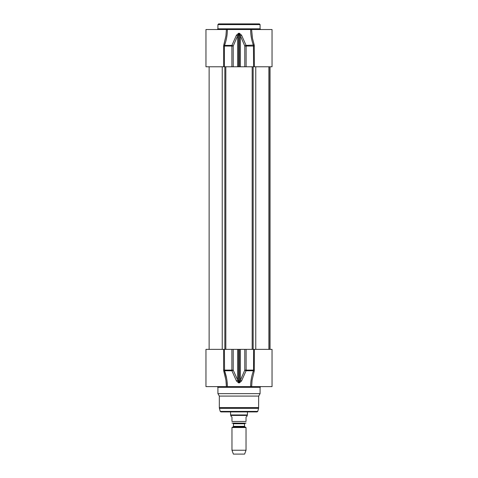 <?xml version="1.0" encoding="UTF-8"?>
<svg xmlns="http://www.w3.org/2000/svg" width="478" height="478" viewBox="0 0 478 478"><rect width="100%" height="100%" fill="white"/><g stroke="black" fill="none" stroke-linecap="round" stroke-linejoin="round"><path stroke-width="0.72" d="M272.036 66.777L272.036 29.522L250.675 29.522C250.597 34.739 251.524 40.027 253.442 45.386L253.573 66.777L272.036 66.777M227.325 29.522L205.964 29.522L205.964 66.777L224.427 66.777L224.427 46.037L223.602 46.037L225.933 35.91L226.345 30.263L225.933 35.904L223.764 45.057L224.558 45.386C226.476 40.027 227.397 34.739 227.325 29.522L250.675 29.522M260.086 28.823L217.914 28.823L217.914 24.605L260.086 24.605L260.086 28.823L260.791 29.522M260.086 24.605L259.387 23.9L218.613 23.9L217.914 24.605M226.339 29.522L226.345 30.222M251.655 30.263L252.294 37.38M254.398 66.777L254.236 45.057L246.086 45.386A1.404 0.532 157.6 0 0 244.79 46.037L246.122 46.037A1.404 0.305 -90 0 0 246.086 45.386L241.557 35.187A1.404 0.568 155.8 0 0 240.416 35.838L244.79 46.037L244.79 66.777L253.573 66.777M254.236 45.057L252.444 38.204L251.655 30.042M224.427 66.777L231.878 66.777L231.878 46.037L224.427 46.037L224.558 45.386L231.914 45.386A1.404 0.305 90 0 0 231.878 46.037L233.21 46.037A1.404 0.532 -157.6 0 0 231.914 45.386L236.443 35.187A1.404 0.568 -155.8 0 1 237.584 35.838L238.63 33.908L239.37 33.908L240.416 35.838L240.416 66.777L244.79 66.777M241.557 35.187L239.364 33.257L238.636 33.257L236.443 35.187M231.878 66.777L240.416 66.777M247.437 411.922L247.437 414.952L230.563 414.952L230.563 411.922M244.832 426.848L244.551 426.358L233.449 426.358L233.168 426.848L244.832 426.848L246.027 427.535L231.973 427.535L231.973 450.24L246.027 450.24L246.027 427.535M233.449 426.358L233.449 423.735L244.551 423.735L244.551 426.358M244.551 423.735L245.465 423.173L231.973 423.072M230.844 416.003L231.973 417.127L231.973 421.482C231.973 423.801 231.973 423.801 231.973 421.482L246.027 421.482L246.027 417.127L247.156 416.003L247.156 415.436L230.844 415.436L230.844 416.003M246.027 421.482C246.027 423.801 246.027 423.801 246.027 421.482M246.027 423.072L245.465 423.173M247.156 415.436L247.437 414.952M246.027 450.24L244.622 454.1L233.378 454.1L231.973 450.24M254.236 371.083L254.398 349.364L272.036 349.364L272.036 386.618L251.655 386.618L252.067 380.237L254.236 371.083L253.442 370.755C251.524 376.114 250.603 381.402 250.675 386.618L251.661 386.618L251.649 385.883M250.675 386.618L227.325 386.618C227.397 381.402 226.476 376.114 224.558 370.755L224.427 349.364L205.964 349.364L205.964 386.618L227.325 386.618L226.996 380.739M217.209 386.618L217.914 387.323L260.086 387.323L260.791 386.618M260.086 387.323L260.086 393.645L217.914 393.645L217.914 387.323M223.602 349.364L223.602 370.103L225.933 380.231L226.345 386.069L225.933 380.237L223.764 371.083L224.558 370.755L226.686 378.737M251.655 386.618L251.655 385.889M254.398 370.103L253.573 370.103L253.442 370.755L246.086 370.755A1.404 0.305 -90 0 0 246.122 370.103L244.79 370.103A1.404 0.532 22.4 0 0 246.086 370.755L241.557 380.954A1.404 0.568 24.2 0 1 240.416 380.303L239.37 382.233L238.63 382.233L233.21 370.103L231.878 370.103A1.404 0.305 90 0 0 231.914 370.755A1.404 0.532 -22.4 0 0 233.21 370.103L233.21 349.364L224.427 349.364M224.558 370.755L231.914 370.755L236.443 380.954L238.636 382.884L239.364 382.884L241.557 380.954M236.443 380.954A1.404 0.568 -24.2 0 0 237.584 380.303L237.584 349.364L233.21 349.364M254.398 349.364L237.584 349.364M260.086 393.645L258.682 396.083L219.318 396.083L217.914 393.645M258.682 396.083L258.586 408.343L219.414 408.343L219.318 407.62L258.682 407.62M257.767 411.403L220.233 411.403L220.914 411.922L257.086 411.922L257.767 411.403L258.586 408.343M254.398 46.037L246.122 46.037L246.122 66.777M233.21 66.777L233.21 46.037L237.584 35.838L237.584 66.777M238.636 33.257L238.63 66.777M239.37 66.777L239.364 33.257M223.602 46.037L223.602 66.777M223.602 370.103L231.878 370.103L231.878 349.364M253.573 349.364L253.573 370.103L246.122 370.103L246.122 349.364M244.79 349.364L244.79 370.103L240.416 380.303L240.416 349.364M239.364 382.884L239.37 349.364M238.63 349.364L238.636 382.884M222.24 66.777L222.24 349.364M224.845 66.777L224.845 349.364M225.819 66.777L225.819 349.364M252.181 66.777L252.181 349.364M253.155 66.777L253.155 349.364M255.76 66.777L255.76 349.364M269.861 66.777L269.861 349.364M269.939 66.777L269.939 349.364M217.914 28.823L217.209 29.522M251.661 29.522L251.649 30.257M233.168 426.848L231.973 427.535M233.449 423.735L232.882 423.173M230.844 415.436L230.563 414.952M219.318 396.083L219.318 407.62M220.233 411.403L219.414 408.343M209.125 66.777L209.125 349.364M268.875 66.777L268.875 349.364M270.028 66.777L270.028 349.364L270.028 66.777"/></g></svg>
